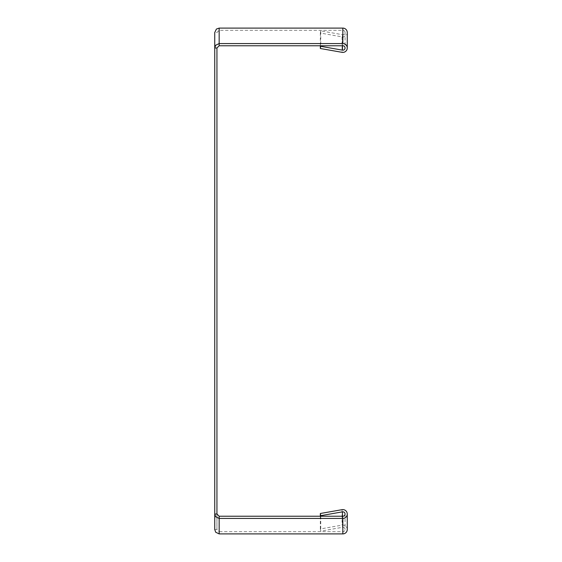 <?xml version="1.0" encoding="UTF-8"?>
<svg xmlns="http://www.w3.org/2000/svg" width="562" height="562" viewBox="0 0 562 562"><rect width="100%" height="100%" fill="white"/><g stroke="black" fill="none" stroke-linecap="round" stroke-linejoin="round"><path stroke-width="0.42" stroke-dasharray="2.81 2.11" d="M216.946 514.019L216.946 529.481L214.74 529.481L214.74 32.519L216.946 32.519L219.159 30.306L342.841 30.306A2.206 2.206 0 0 1 345.054 32.519A2.206 2.206 0 0 1 342.462 34.689L320.733 30.861L320.733 45.768M320.733 30.861L320.347 33.039L342.075 36.867A4.419 4.419 180 0 0 347.26 32.519M320.347 33.039L320.347 45.768M347.26 529.481A4.419 4.419 -0 0 0 342.075 525.133L320.347 528.961L320.733 531.139L342.462 527.311A2.206 2.206 180 0 1 345.054 529.481A2.206 2.206 180 0 1 342.841 531.694L219.159 531.694L219.159 516.232M320.347 516.232L320.347 528.961M320.733 516.232L320.733 531.139M219.159 533.9L219.159 531.694L216.946 529.481L216.946 47.981M342.075 36.867L342.075 52.329M342.462 34.689L342.462 45.768M342.841 30.306L342.841 45.768M219.159 45.768L219.159 28.1M342.075 509.671L342.075 525.133M342.462 516.232L342.462 527.311M342.841 516.232L342.841 531.694M345.054 32.519L345.054 47.981M345.054 514.019L345.054 529.481"/><path stroke-width="0.84" d="M320.733 46.323L342.462 50.151A2.206 2.206 180 0 0 345.054 47.981A2.206 2.206 180 0 0 342.841 45.768L219.159 45.768L219.159 43.562L215.703 45.227L214.74 47.981L214.74 32.519L216.398 29.062L219.159 28.1L342.841 28.1A4.419 4.419 180 0 1 347.26 32.519L347.26 47.981A4.419 4.419 0 0 1 342.075 52.329L320.347 48.501L320.733 45.768M219.159 28.1L219.159 43.562L342.841 43.562A4.419 4.419 0 0 1 347.26 47.981M320.347 45.768L320.347 48.501M320.733 515.677L320.347 513.499L342.075 509.671A4.419 4.419 180 0 1 347.26 514.019L347.26 529.481A4.419 4.419 -0 0 1 342.841 533.9L219.159 533.9L215.703 532.235L214.74 529.481L214.74 514.019L216.946 514.019L219.159 516.232L342.841 516.232A2.206 2.206 -0 0 0 345.054 514.019A2.206 2.206 -0 0 0 342.462 511.849L320.733 515.677L320.733 516.232M347.26 514.019A4.419 4.419 180 0 1 342.841 518.438L219.159 518.438L219.159 533.9M320.347 513.499L320.347 516.232M216.946 514.019L216.946 47.981L219.159 45.768M216.946 47.981L214.74 47.981L214.74 514.019L215.703 516.773L219.159 518.438L219.159 516.232M342.841 43.562L342.841 28.1M342.462 45.768L342.462 50.151M342.841 533.9L342.841 518.438M342.462 511.849L342.462 516.232"/></g></svg>
